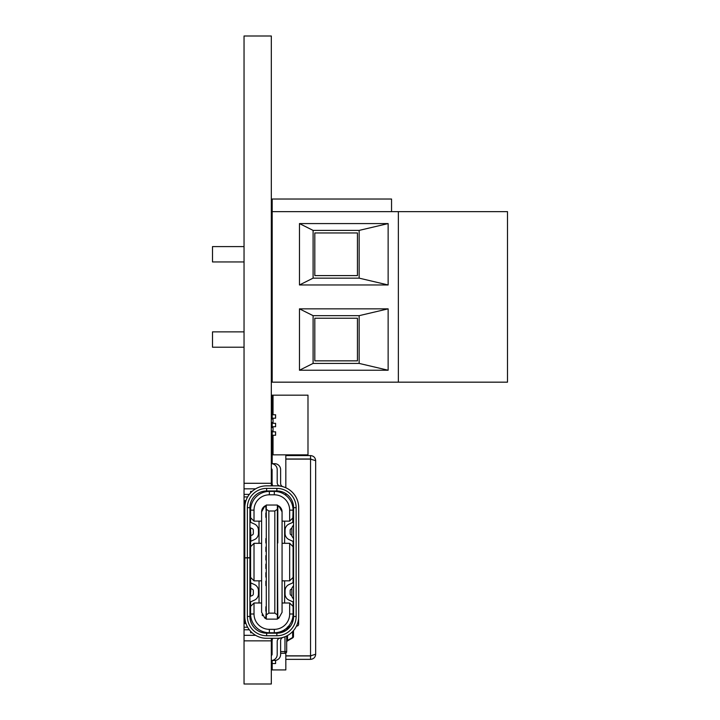 <?xml version="1.0" encoding="UTF-8"?>
<svg xmlns="http://www.w3.org/2000/svg" width="720" height="720" viewBox="0 0 720 720"><rect width="100%" height="100%" fill="white"/><g stroke="black" fill="none" stroke-linecap="round" stroke-linejoin="round"><path stroke-width="1.08" d="M507.501 211.644L272.178 211.644L272.178 382.167L507.501 382.167L507.501 211.644M391.545 211.644L391.545 199.026L272.178 199.026L272.178 211.644M398.367 211.644L398.367 382.167M299.466 370.233L299.466 308.844L388.134 308.844L388.134 370.233L299.466 370.233L313.101 363.411L359.145 363.411L388.134 370.233M299.466 284.967L299.466 223.578L388.134 223.578L388.134 284.967L299.466 284.967L313.101 278.145L359.145 278.145L388.134 284.967M272.178 246.6L271.323 246.6M244.044 246.6L212.499 246.6L212.499 261.945L244.044 261.945M272.178 261.945L271.323 261.945M272.178 331.866L271.323 331.866M244.044 331.866L212.499 331.866L212.499 347.211L244.044 347.211M272.178 347.211L271.323 347.211M359.145 363.411L359.145 315.666L313.101 315.666L313.101 363.411M313.101 315.666L299.466 308.844M359.145 315.666L388.134 308.844M359.145 278.145L359.145 230.4L313.101 230.4L313.101 278.145M313.101 230.4L299.466 223.578M359.145 230.4L388.134 223.578M357.444 232.956L314.811 232.956L314.811 275.589L357.444 275.589L357.444 232.956M357.444 318.222L314.811 318.222L314.811 360.855L357.444 360.855L357.444 318.222M281.934 631.134L284.886 631.134M284.967 631.089L284.967 629.433L284.967 631.089M286.677 629.001A1.701 1.206 180 0 1 287.523 627.957L287.523 629.343M287.523 626.913L287.523 627.957L289.422 627.498M287.523 635.517L287.523 640.872A1.701 1.701 0 0 0 286.677 642.348A1.701 1.701 0 0 1 287.523 640.872L292.644 637.92L287.523 640.872L292.644 637.92L292.644 631.557M286.677 628.11L286.677 630M286.677 635.976L286.677 651.6L284.967 651.6L284.967 653.301A1.701 1.701 0 0 0 286.677 651.6M280.62 651.6L284.967 651.6L284.967 636.741L284.967 653.301L280.62 653.301L282.897 653.301M293.067 580.689A1.701 1.206 -0 0 1 293.499 581.49L293.499 581.49A1.701 1.701 0 0 0 293.067 580.365M293.499 602.334L293.499 608.112M293.499 613.233L293.499 618.156M293.499 630.612L293.499 636.444A1.701 1.701 0 0 1 292.644 637.92A1.701 1.701 0 0 0 293.499 636.444L293.499 630.612M292.644 637.92A1.701 1.701 0 0 0 293.499 636.444A1.701 1.206 180 0 1 292.644 637.488L287.523 640.44A1.701 1.206 0 0 0 286.677 641.484M298.611 624.312L298.611 618.399L298.611 624.312A1.701 1.701 0 0 1 296.901 626.022L296.496 626.022M275.589 660.393L275.589 663.534L272.178 663.534L272.178 669.933L285.822 669.933L285.822 653.076M272.178 660.465L272.178 663.534M244.809 557.892L247.365 557.721L247.365 507.672A19.269 19.269 -90 0 1 266.634 488.403L276.867 488.403A19.269 19.269 -90 0 1 296.136 507.672L296.136 616.473A19.269 19.269 -90 0 1 276.867 635.742L266.634 635.742A19.269 19.269 -90 0 1 247.365 616.473L247.365 557.892L244.809 557.892L244.809 616.473A21.825 21.825 90 0 0 266.634 638.298L276.867 638.298A21.825 21.825 90 0 0 298.692 616.473L298.692 507.672A21.825 21.825 90 0 0 276.867 485.847L266.634 485.847A21.825 21.825 90 0 0 244.809 507.672L244.809 557.721M247.365 616.473L249.921 616.473L249.921 507.672L247.365 507.672M250.776 583.488L250.776 586.143L250.776 583.488A5.967 5.967 90 0 0 249.921 580.419A5.967 5.967 90 0 1 250.776 583.488L250.776 590.958A5.967 5.967 -90 0 1 249.921 594.036A5.967 5.967 -90 0 0 250.776 590.958L250.776 583.488M250.776 533.187L250.776 535.833L250.776 533.187A5.967 5.967 90 0 0 249.921 530.109A5.967 5.967 90 0 1 250.776 533.187L250.776 540.657A5.967 5.967 -90 0 1 249.921 543.726A5.967 5.967 -90 0 0 250.776 540.657L250.776 533.187M293.58 538.623L291.879 536.067L291.879 527.544L293.49 524.988L293.571 538.623M293.571 585.522L291.879 588.078L291.879 596.601L293.49 599.166L293.571 585.522M284.886 487.377L284.184 487.107M282.474 486.513A3.411 3.411 -90 0 1 280.62 483.471L280.62 469.647A5.967 5.967 -90 0 0 274.653 463.68L271.323 463.68A5.967 5.967 90 0 1 277.209 469.647L277.209 482.715A3.411 3.411 -90 0 0 278.919 485.676L280.728 486.189M293.58 543.15L292.914 541.44M292.662 582.957L293.58 580.995M282.447 637.578L284.886 636.777L282.447 637.578M284.184 637.038L284.886 636.777M282.474 637.641A3.411 3.411 -90 0 0 280.62 640.674L280.62 654.498A5.967 5.967 -90 0 1 274.653 660.465L271.323 660.465A5.967 5.967 90 0 0 277.209 654.498L277.209 641.43A3.411 3.411 -90 0 1 278.919 638.478L280.728 637.956M276.867 635.742L276.867 633.186A16.713 16.713 90 0 0 293.58 616.473L293.58 507.672A16.713 16.713 90 0 0 276.867 490.968L276.867 488.403M291.879 528.336L291.186 528.651A1.701 1.701 -90 0 0 290.169 530.208L290.169 533.367A1.701 1.701 -90 0 0 291.186 534.933L291.879 535.239M291.879 588.897L291.186 589.203A1.701 1.701 90 0 0 290.169 590.76L290.169 593.928A1.701 1.701 90 0 0 291.186 595.485L291.879 595.791M244.809 616.473L244.809 604.197M249.921 557.892L247.365 557.892M249.921 616.473A16.713 16.713 90 0 0 266.634 633.186L266.634 635.742M276.867 633.186L266.634 633.186M266.634 488.403L266.634 490.968L276.867 490.968M266.634 490.968A16.713 16.713 90 0 0 249.921 507.672M247.365 557.721L249.921 557.721M244.809 519.957L244.809 507.672M266.634 485.847L272.691 485.847A8.523 8.523 -90 0 1 272.097 482.715L272.097 469.647A0.855 0.855 -90 0 0 271.323 468.801A0.855 0.855 -90 0 1 272.097 469.647M272.097 654.498A0.855 0.855 -90 0 1 271.323 655.344A0.855 0.855 -90 0 0 272.097 654.498L272.097 641.43A8.523 8.523 -90 0 1 272.691 638.298L266.634 638.298M278.919 638.478L280.116 638.055M293.58 521.433A0.855 0.855 -90 0 1 293.076 522.207L289.107 523.971A6.822 6.822 90 0 0 285.057 530.208L285.057 533.367A6.822 6.822 90 0 0 289.107 539.604L293.076 541.368A0.855 0.855 -90 0 1 293.58 542.151M293.58 581.985A0.855 0.855 -90 0 1 293.076 582.759L293.067 541.368L290.475 540.216M262.89 632.754L274.311 632.754A18.756 18.756 0 0 0 293.067 613.998L293.067 601.92A0.855 0.855 -90 0 1 293.58 602.703M289.107 584.523L293.076 582.759L289.107 584.523A6.822 6.822 -90 0 0 285.057 590.76L285.057 593.928A6.822 6.822 -90 0 0 289.107 600.156L293.067 601.92L289.107 600.156M293.067 613.233L293.58 613.233M293.067 608.112L293.58 608.112M293.067 516.033L293.58 516.033M293.067 510.912L293.58 510.912M250.605 631.287L250.605 632.754L252.099 632.754M292.725 522.36L293.067 510.147A18.756 18.756 0 0 0 274.311 491.391L274.311 494.802A15.345 15.345 0 0 1 289.656 510.147L293.067 510.147M249.921 596.547L252.324 595.485A1.701 1.701 -90 0 0 253.332 593.928L253.332 590.76A1.701 1.701 -90 0 0 252.324 589.203L250.776 588.51M249.921 602.703A0.855 0.855 -90 0 1 250.434 601.92L254.403 600.156A6.822 6.822 90 0 0 258.453 593.928L258.453 590.76A6.822 6.822 90 0 0 254.403 584.523L250.749 582.903M250.605 569.745L249.921 569.745M249.921 574.866L250.605 574.866M249.921 527.616L252.324 528.678A1.701 1.701 -90 0 1 253.332 530.235L253.332 533.403A1.701 1.701 -90 0 1 252.324 534.96L250.776 535.653M250.749 541.26L254.403 539.64A6.822 6.822 90 0 0 258.453 533.403L258.453 530.235A6.822 6.822 90 0 0 254.403 524.007L250.434 522.243A0.855 0.855 -90 0 1 249.921 521.46M249.921 554.4L250.605 554.4M250.605 549.288L249.921 549.288M250.605 542.07L250.605 546.723L254.016 543.312L261.603 543.312M250.605 531.774L250.605 527.922M262.89 491.391L269.361 491.391A18.756 18.756 0 0 0 250.605 510.147L250.605 522.324M250.605 492.858L250.605 491.391L252.099 491.391M250.605 606.411L254.016 603L254.016 613.998A15.345 15.345 0 0 0 269.361 629.343L269.361 632.754A18.756 18.756 0 0 1 250.605 613.998L250.605 601.848M250.605 596.25L250.605 592.38M250.605 582.84L250.605 546.723M293.067 577.422L289.656 580.833L289.656 543.312L293.067 546.723M284.625 580.833L284.625 603M269.361 629.343L274.311 629.343A15.345 15.345 0 0 0 289.656 613.998L289.656 603L293.067 606.411M293.067 517.734L289.656 521.145L289.656 510.147M254.403 584.523L253.611 584.172M245.961 623.466L244.467 623.466L244.809 568.899M249.921 568.899L250.605 568.899M245.961 500.688L244.467 500.688L244.809 555.255M249.921 555.255L250.605 555.255M250.605 577.422L254.016 580.833L254.016 543.312M259.047 603L259.047 580.833M274.311 494.802L269.361 494.802L269.361 491.391L274.311 491.391M250.605 517.734L254.016 521.145L254.016 510.147L250.605 510.147M282.069 543.312L289.656 543.312M282.069 580.833L289.656 580.833M282.069 603L289.656 603M261.603 603L254.016 603M277.38 618.777A6.822 6.822 0 0 0 278.883 618.066L282.069 612.297L282.069 511.857A6.822 6.822 0 0 0 281.151 508.437M262.098 614.826A6.822 6.822 0 0 0 262.53 615.717M261.603 511.857L264.789 506.088L266.292 505.377A6.822 6.822 0 0 0 261.603 511.857L261.603 612.297L264.789 618.066A6.822 6.822 0 0 0 266.292 618.777M244.467 568.899L244.467 555.255M269.361 494.802A15.345 15.345 0 0 0 254.016 510.147M254.016 521.145L261.603 521.145M280.71 507.762A6.822 6.822 0 0 0 277.38 505.377L278.883 506.088L282.069 511.857M282.069 521.145L289.656 521.145M254.016 580.833L261.603 580.833M277.38 542.979L277.803 616.986L278.883 618.066L277.38 618.768M278.883 506.088L277.803 507.168L277.803 542.979M284.625 521.145L284.625 543.312M259.047 521.145L259.047 543.312M266.292 618.768L264.789 618.066L265.869 616.986L266.292 611.181M266.292 606.753L266.292 585.603M266.292 581.175L266.292 577.08M266.292 572.643L266.292 568.557M266.292 564.12L266.292 560.025M266.292 555.597L266.292 551.502M266.292 547.065L266.292 542.979M266.292 538.542L266.292 517.392M266.292 512.964L265.869 507.168L264.789 506.088M265.869 512.964L265.869 517.392M266.292 614.853L266.292 619.119L277.38 619.119L277.38 614.853L274.824 613.143L274.824 511.002L277.38 509.292L277.38 505.035L266.292 505.035L266.292 614.853L268.857 613.143L274.824 613.143M265.869 547.065L265.869 551.502M265.869 555.597L265.869 560.025M265.869 564.12L265.869 568.557M265.869 572.643L265.869 577.08M265.869 581.175L265.869 585.603M265.869 606.753L265.869 611.181M268.857 613.143L268.857 511.002L266.292 509.292M268.857 511.002L274.824 511.002M265.869 538.542L265.869 542.979M277.38 509.292L277.38 614.853M285.822 459.108L310.545 459.108L315.666 460.692L315.666 654.246L310.545 655.83L285.822 655.83M285.822 659.358L310.545 659.358C313.65 659.052 315.36 657.351 315.666 654.246M310.545 659.358L310.545 655.947L311.535 655.632M310.545 655.947L285.822 655.947M315.666 460.692C315.36 457.587 313.659 455.886 310.545 455.58L310.545 458.991L285.822 458.991M311.535 459.306L310.545 458.991M310.545 455.58L285.822 455.58M273.033 413.928L272.178 413.928L272.178 414.783L275.589 414.783L275.589 418.194L275.589 414.783L273.033 414.783L273.033 395.172L307.989 395.172L307.989 454.851L272.178 454.851L272.178 463.68M272.178 483.921L272.178 485.847M272.178 638.298L272.178 640.224M285.822 454.851L285.822 487.773M285.822 493.569L285.822 495.333M273.033 454.851L273.033 435.249L275.589 435.249L275.589 431.838L273.033 431.838L273.033 426.717L275.589 426.717L275.589 423.306L273.033 423.306L273.033 418.194L275.589 418.194L272.178 418.194L272.178 419.049L273.033 419.049M273.033 439.083L272.178 439.083L272.178 436.095L273.033 436.095M273.033 451.449L272.178 451.449L272.178 439.083M273.033 453.15L272.178 453.15L272.178 451.449M272.178 454.851L272.178 453.15M273.033 430.983L272.178 430.983L272.178 431.838L275.589 431.838L275.589 435.249L272.178 435.249L272.178 431.838M272.178 435.249L272.178 436.095M273.033 427.572L272.178 427.572L272.178 422.451L273.033 422.451M272.178 426.717L275.589 426.717L275.589 423.306L272.178 423.306M272.178 414.783L272.178 418.194M273.033 410.949L272.178 410.949L272.178 413.928M273.033 395.172L272.178 395.172L272.178 410.949M273.033 396.873L272.178 396.873M273.033 398.583L272.178 398.583M271.323 640.854L244.044 640.854L244.044 684L271.323 684L271.323 638.298M244.044 640.854L244.044 36L271.323 36L271.323 485.847M244.044 635.319L255.618 635.319M244.044 629.775L249.327 629.775M244.044 627.219L247.635 627.219M244.044 496.935L247.635 496.935M244.044 494.379L249.327 494.379M244.044 488.835L255.618 488.835M244.044 483.291L271.323 483.291M287.478 640.791A1.701 1.575 0 0 0 286.677 642.132M288.036 626.787L290.448 626.211M292.644 621.99L292.644 617.976M296.901 626.022L296.901 625.131M293.58 616.473L296.136 616.473M296.136 507.672L293.58 507.672M293.067 613.998L289.656 613.998M254.016 613.998L250.605 613.998M274.311 629.343L274.311 632.754M310.545 459.108L310.545 655.83M273.033 409.833L272.178 409.833M291.879 536.067L291.879 527.544M291.879 596.601L291.879 588.078"/></g></svg>
